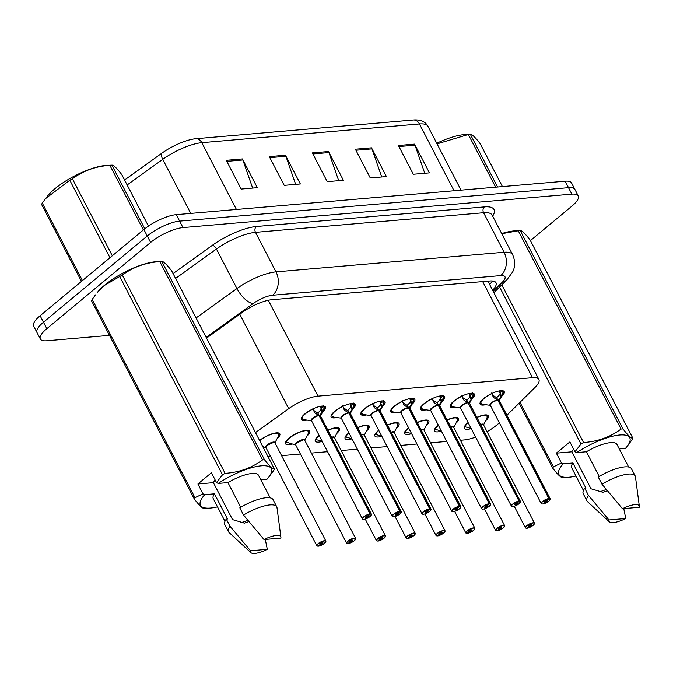 <?xml version="1.0" encoding="UTF-8"?>
<svg xmlns="http://www.w3.org/2000/svg" width="673" height="673" viewBox="0 0 673 673"><rect width="100%" height="100%" fill="white"/><g stroke="black" fill="none" stroke-linecap="round" stroke-linejoin="round"><path stroke-width="1.01" d="M336.702 417.529A13.578 4.08 -27.4 0 1 331.116 416.949A13.578 4.08 -27.4 0 1 334.565 411.439A13.578 4.08 -27.4 0 1 346.965 404.633A13.578 4.08 -27.4 0 1 355.226 404.448A13.578 4.08 -27.4 0 1 352.459 409.369M366.507 414.963A13.578 4.08 -27.4 0 1 360.913 414.383A13.578 4.08 -27.4 0 1 364.362 408.873A13.578 4.08 -27.4 0 1 376.771 402.067A13.578 4.08 -27.4 0 1 385.023 401.882A13.578 4.08 -27.4 0 1 382.256 406.812M396.304 412.398A13.578 4.08 -27.4 0 1 390.71 411.817A13.578 4.08 -27.4 0 1 394.159 406.315A13.578 4.08 -27.4 0 1 406.568 399.501A13.578 4.08 -27.4 0 1 414.82 399.325A13.578 4.08 -27.4 0 1 412.053 404.246M426.102 409.84A13.578 4.08 -27.4 0 1 420.516 409.26A13.578 4.08 -27.4 0 1 423.965 403.75A13.578 4.08 -27.4 0 1 436.365 396.944A13.578 4.08 -27.4 0 1 444.626 396.759A13.578 4.08 -27.4 0 1 441.85 401.68M455.899 407.274A13.578 4.08 -27.4 0 1 450.313 406.694A13.578 4.08 -27.4 0 1 453.762 401.184A13.578 4.08 -27.4 0 1 466.162 394.378A13.578 4.08 -27.4 0 1 474.423 394.193A13.578 4.08 -27.4 0 1 471.655 399.123M485.704 404.709A13.578 4.08 -27.4 0 1 480.11 404.128A13.578 4.08 -27.4 0 1 483.559 398.626A13.578 4.08 -27.4 0 1 495.967 391.812A13.578 4.08 -27.4 0 1 504.22 391.636A13.578 4.08 -27.4 0 1 501.452 396.557M306.905 420.095A13.578 4.08 -27.4 0 1 301.311 419.506A13.578 4.08 -27.4 0 1 304.76 414.004A13.578 4.08 -27.4 0 1 317.168 407.19A13.578 4.08 -27.4 0 1 325.429 407.014A13.578 4.08 -27.4 0 1 322.653 411.935M292.368 443.995A13.578 4.08 -27.4 0 1 285.512 443.743A13.578 4.08 -27.4 0 1 288.961 438.232A13.578 4.08 -27.4 0 1 301.369 431.427A13.578 4.08 -27.4 0 1 309.622 431.242A13.578 4.08 -27.4 0 1 306.871 436.154M322.174 441.429A13.578 4.08 -27.4 0 1 315.309 441.177A13.578 4.08 -27.4 0 1 318.758 435.667A13.578 4.08 -27.4 0 1 319.103 435.389M327.86 430.156A13.578 4.08 -27.4 0 1 339.419 428.676A13.578 4.08 -27.4 0 1 336.668 433.589M351.971 438.872A13.578 4.08 -27.4 0 1 345.106 438.611A13.578 4.08 -27.4 0 1 348.555 433.109A13.578 4.08 -27.4 0 1 348.9 432.823M357.666 427.599A13.578 4.08 -27.4 0 1 369.225 426.118A13.578 4.08 -27.4 0 1 366.465 431.023M381.768 436.306A13.578 4.08 -27.4 0 1 374.911 436.054A13.578 4.08 -27.4 0 1 378.361 430.543A13.578 4.08 -27.4 0 1 378.706 430.266M387.463 425.033A13.578 4.08 -27.4 0 1 399.022 423.553A13.578 4.08 -27.4 0 1 396.262 428.465M411.573 433.74A13.578 4.08 -27.4 0 1 404.709 433.488A13.578 4.08 -27.4 0 1 408.158 427.978A13.578 4.08 -27.4 0 1 408.503 427.7M417.26 422.467A13.578 4.08 -27.4 0 1 428.819 420.987A13.578 4.08 -27.4 0 1 426.068 425.9M441.37 431.183A13.578 4.08 -27.4 0 1 434.506 430.922A13.578 4.08 -27.4 0 1 437.955 425.42A13.578 4.08 -27.4 0 1 438.3 425.134M447.065 419.91A13.578 4.08 -27.4 0 1 458.616 418.429A13.578 4.08 -27.4 0 1 455.865 423.334M471.167 428.617A13.578 4.08 -27.4 0 1 464.311 428.365A13.578 4.08 -27.4 0 1 467.76 422.854A13.578 4.08 -27.4 0 1 468.105 422.568M476.863 417.344A13.578 4.08 -27.4 0 1 488.421 415.864A13.578 4.08 -27.4 0 1 485.662 420.776M259.576 440.453A13.578 4.08 -27.4 0 1 271.842 433.9A13.578 4.08 -27.4 0 1 279.825 433.807A13.578 4.08 -27.4 0 1 277.066 438.712M506.912 415.258L534.993 387.471A25.465 7.655 152.6 0 0 538.888 379.463A25.465 7.655 152.6 0 0 532.503 377.704L318.009 396.153A25.465 7.655 152.6 0 0 288.717 408.654L255.488 432.571M460.391 440.277L464.412 439.932A25.465 7.655 152.6 0 0 475.618 437.08M487.059 431.679A25.465 7.655 152.6 0 0 499.324 422.762M268.064 456.824L270.605 456.597M281.592 455.655L300.41 454.039M311.389 453.097L327.558 451.701M341.186 450.531L357.363 449.143M370.991 447.966L387.16 446.578M400.788 445.4L416.957 444.012M430.585 442.842L446.754 441.446M109.472 335.373L46.74 340.774A25.465 7.655 -27.4 0 1 40.355 339.015A25.465 7.655 -27.4 0 1 46.824 328.685L150.609 242.448A25.465 7.655 -27.4 0 1 182.963 227.583L571.857 194.135L568.508 187.666A25.465 7.655 -27.4 0 1 574.893 189.424A25.465 7.655 -27.4 0 0 568.508 187.666L179.607 221.114L568.508 187.666L565.152 181.197A25.465 7.655 -27.4 0 1 571.545 182.955L578.25 195.893A25.465 7.655 -27.4 0 1 571.781 206.224L530.417 240.589M150.609 242.448L147.252 235.979A25.465 7.655 -27.4 0 1 179.607 221.114A25.465 7.655 -27.4 0 0 147.252 235.979L43.467 322.216L147.252 235.979L143.904 229.51A25.465 7.655 -27.4 0 1 176.259 214.645L565.152 181.197M40.355 339.015L37.007 332.546A25.465 7.655 -27.4 0 1 43.467 322.216A25.465 7.655 -27.4 0 0 37.007 332.546L33.65 326.077A25.465 7.655 -27.4 0 1 40.119 315.746L143.904 229.51M195.944 138.705L413.584 119.979A29.789 8.959 -27.4 0 1 414.82 119.912C421.197 119.786 425.572 121.914 427.952 126.305A33.944 10.204 152.6 0 0 419.43 123.967L201.799 142.684A8.488 6.545 -94.9 0 0 195.944 138.705A29.789 8.959 -27.4 0 0 161.671 153.326L124.581 180.019M414.543 144.123L429.441 172.868L413.306 174.257L398.408 145.511L414.543 144.123A6.789 5.241 -94.9 0 1 414.997 145.183L398.946 146.563M285.445 155.227L300.351 183.973L284.208 185.361L269.309 156.616L285.445 155.227A6.789 5.241 -94.9 0 1 285.899 156.279L269.856 157.659M242.415 158.929L257.313 187.674L241.178 189.063L226.279 160.317L242.415 158.929A6.789 5.241 -94.9 0 1 242.869 159.981L226.818 161.36M371.513 147.824L386.411 176.57L370.276 177.958L355.378 149.213L371.513 147.824A6.789 5.241 -94.9 0 1 371.967 148.876L355.916 150.264M328.483 151.526L343.381 180.271L327.246 181.66L312.339 152.914L328.483 151.526A6.789 5.241 -94.9 0 1 328.929 152.578L312.886 153.966M338.696 180.675L328.929 152.578M381.726 176.974L371.967 148.876M252.627 188.078L242.869 159.981M295.657 184.377L285.899 156.279M424.756 173.272L414.997 145.183M571.857 194.135A25.465 7.655 -27.4 0 1 578.25 195.893M492.628 290.214A25.465 7.655 152.6 0 0 495.993 282.744A25.465 7.655 152.6 0 0 489.608 280.994L271.842 299.721A25.465 7.655 152.6 0 0 242.549 312.222L206.544 338.14M492.384 280.969A25.465 7.655 -27.4 0 1 489.65 284.469M318.228 546.072L318.413 546.123A4.921 1.481 152.6 0 0 324.529 543.262A4.921 1.481 152.6 0 0 324.537 540.932A4.921 1.481 152.6 0 0 318.287 543.801A4.921 1.481 152.6 0 0 318.136 546.148L320.281 544.432L320.02 543.935M318.354 546.148C319.263 546.257 321.324 545.29 324.563 543.254L325.85 541.05L274.895 442.741A5.09 1.531 152.6 0 0 273.617 442.388A5.09 1.531 152.6 0 0 267.147 445.366A5.09 1.531 152.6 0 0 265.852 447.427L316.806 545.736A5.09 1.531 -27.4 0 1 318.102 543.666A5.09 1.531 -27.4 0 1 322.754 541.117A5.09 1.531 -27.4 0 1 325.85 541.05A5.09 1.531 -27.4 0 1 325.799 541.698M320.281 544.432A1.699 0.513 -27.4 0 1 319.902 544.314A1.699 0.513 -27.4 0 1 320.331 543.624A1.699 0.513 -27.4 0 1 321.879 542.775A1.699 0.513 -27.4 0 1 322.914 542.749A1.699 0.513 -27.4 0 1 322.485 543.439A1.699 0.513 -27.4 0 1 320.373 544.423L320.079 543.86M278.731 433.555A12.728 3.828 152.6 0 0 278.698 433.479A12.728 3.828 152.6 0 0 278.033 432.874M274.895 442.741L273.617 442.388L267.147 445.366M262.781 446.636L265.28 447.402M320.373 544.423L318.413 546.123M324.436 407.358A12.728 3.828 152.6 0 0 324.436 407.333L322.241 412.33L319.33 415.527L317.942 413.424M362.974 519.27A5.09 1.531 -27.4 0 1 362.411 518.942A5.09 1.531 -27.4 0 1 363.706 516.872A5.09 1.531 -27.4 0 1 370.032 513.92L319.078 415.611L314.914 412.961L312.895 408.334M370.032 513.92L370.007 514.147A4.921 1.481 152.6 0 0 363.891 517.007A4.921 1.481 152.6 0 0 363.874 519.346A4.921 1.481 152.6 0 0 370.125 516.469A4.921 1.481 152.6 0 0 370.276 514.13L370.318 513.894A5.09 1.531 -27.4 0 1 371.454 514.256L320.499 415.948A5.09 1.531 152.6 0 0 319.355 415.586L319.33 415.527M312.752 418.572A5.09 1.531 152.6 0 0 311.456 420.633L312.752 418.572A5.09 1.531 152.6 0 1 319.078 415.611A5.09 1.531 -27.4 0 0 314.409 417.411A5.09 1.531 -27.4 0 0 311.439 420.162M370.318 513.894L319.355 415.586A5.09 1.531 -27.4 0 1 320.112 415.662M370.276 514.13L368.131 515.838A1.699 0.513 -27.4 0 1 368.518 515.955A1.699 0.513 -27.4 0 1 368.081 516.645A1.699 0.513 -27.4 0 1 366.533 517.495A1.699 0.513 -27.4 0 1 365.498 517.52A1.699 0.513 -27.4 0 1 365.935 516.83A1.699 0.513 -27.4 0 1 368.038 515.846L370.007 514.147M301.588 417.512A12.728 3.828 152.6 0 0 301.697 418.404A12.728 3.828 152.6 0 0 301.731 418.471M323.671 405.626L324.058 406.618L321.013 408.006L320.617 407.014A9.338 2.81 152.6 0 0 320.541 406.812A9.338 2.81 152.6 0 0 320.079 406.374M324.504 407.712L324.092 409.125A12.408 3.735 -27.4 0 0 324.428 408.015L324.058 406.618M318.026 413.02L320.895 409.722L321.013 408.006M320.323 410.673A9.329 2.81 -27.4 0 1 317.631 413.003M319.044 415.552L317.749 413.045L313.559 410.353M313.912 411.035L314.299 412.112M348.034 543.506L348.21 543.565A4.921 1.481 152.6 0 0 354.326 540.705A4.921 1.481 152.6 0 0 354.343 538.366A4.921 1.481 152.6 0 0 348.084 541.235A4.921 1.481 152.6 0 0 347.933 543.582L350.078 541.874L349.817 541.37M348.151 543.582C349.06 543.691 351.129 542.724 354.36 540.688L355.655 538.484L304.692 440.176A5.09 1.531 152.6 0 0 303.414 439.831A5.09 1.531 152.6 0 0 296.944 442.8A5.09 1.531 152.6 0 0 295.649 444.861L346.612 543.17A5.09 1.531 -27.4 0 1 347.899 541.1A5.09 1.531 -27.4 0 1 352.551 538.551A5.09 1.531 -27.4 0 1 355.655 538.484A5.09 1.531 -27.4 0 1 355.596 539.14M350.078 541.874A1.699 0.513 -27.4 0 1 349.699 541.748A1.699 0.513 -27.4 0 1 350.128 541.067A1.699 0.513 -27.4 0 1 351.676 540.209A1.699 0.513 -27.4 0 1 352.711 540.192A1.699 0.513 -27.4 0 1 352.282 540.882A1.699 0.513 -27.4 0 1 350.17 541.866L349.876 541.302M308.528 430.989A12.728 3.828 152.6 0 0 308.495 430.913A12.728 3.828 152.6 0 0 307.83 430.308M304.692 440.176L303.414 439.831L296.944 442.8M285.764 441.976L295.085 444.845M350.17 541.866L348.21 543.565M377.831 540.949L378.007 540.999A4.921 1.481 152.6 0 0 384.123 538.139A4.921 1.481 152.6 0 0 384.14 535.801A4.921 1.481 152.6 0 0 377.881 538.678A4.921 1.481 152.6 0 0 377.738 541.025L379.875 539.309L379.614 538.812M376.973 540.941A5.09 1.531 -27.4 0 1 376.409 540.604A5.09 1.531 -27.4 0 1 377.704 538.543A5.09 1.531 -27.4 0 1 382.357 535.986A5.09 1.531 -27.4 0 1 385.452 535.918L334.498 437.618A5.09 1.531 152.6 0 0 333.219 437.265A5.09 1.531 152.6 0 0 331.713 437.585A5.09 1.531 -27.4 0 1 333.219 437.265L331.713 437.585M379.875 539.309A1.699 0.513 -27.4 0 1 379.496 539.191A1.699 0.513 -27.4 0 1 379.925 538.501A1.699 0.513 -27.4 0 1 381.482 537.651A1.699 0.513 -27.4 0 1 382.508 537.626A1.699 0.513 -27.4 0 1 382.079 538.316A1.699 0.513 -27.4 0 1 379.967 539.3L379.681 538.736M338.334 428.432A12.728 3.828 152.6 0 0 338.292 428.348A12.728 3.828 152.6 0 0 337.627 427.75M334.489 437.618L333.219 437.265M315.561 439.41L321.181 441.051M379.967 539.3L378.007 540.999M407.628 538.383L407.804 538.434A4.921 1.481 152.6 0 0 413.92 535.573A4.921 1.481 152.6 0 0 413.937 533.243A4.921 1.481 152.6 0 0 407.687 536.112A4.921 1.481 152.6 0 0 407.535 538.459L409.68 536.743L409.42 536.246M406.77 538.375A5.09 1.531 -27.4 0 1 406.206 538.047A5.09 1.531 -27.4 0 1 407.502 535.977A5.09 1.531 -27.4 0 1 412.154 533.428A5.09 1.531 -27.4 0 1 415.249 533.361L364.295 435.052A5.09 1.531 152.6 0 0 363.016 434.699A5.09 1.531 152.6 0 0 361.51 435.019A5.09 1.531 -27.4 0 1 363.016 434.699L361.51 435.019M409.68 536.743A1.699 0.513 -27.4 0 1 409.293 536.625A1.699 0.513 -27.4 0 1 409.731 535.935A1.699 0.513 -27.4 0 1 411.279 535.085A1.699 0.513 -27.4 0 1 412.313 535.06A1.699 0.513 -27.4 0 1 411.876 535.75A1.699 0.513 -27.4 0 1 409.773 536.734L409.478 536.171M368.131 425.866A12.728 3.828 152.6 0 0 368.097 425.79A12.728 3.828 152.6 0 0 367.433 425.185M364.295 435.052L363.016 434.699M345.367 436.844L350.978 438.485M409.773 536.734L407.804 538.434M437.433 535.817L437.61 535.868A4.921 1.481 152.6 0 0 443.726 533.016A4.921 1.481 152.6 0 0 443.743 530.677A4.921 1.481 152.6 0 0 437.484 533.546A4.921 1.481 152.6 0 0 437.332 535.893L439.477 534.185L439.217 533.681M436.575 535.817A5.09 1.531 -27.4 0 1 436.011 535.481A5.09 1.531 -27.4 0 1 437.299 533.411A5.09 1.531 -27.4 0 1 441.951 530.862A5.09 1.531 -27.4 0 1 445.046 530.795L394.092 432.487A5.09 1.531 152.6 0 0 392.813 432.133A5.09 1.531 152.6 0 0 391.307 432.453A5.09 1.531 -27.4 0 1 392.813 432.133L391.307 432.453M439.477 534.185A1.699 0.513 -27.4 0 1 439.099 534.059A1.699 0.513 -27.4 0 1 439.528 533.378A1.699 0.513 -27.4 0 1 441.076 532.52A1.699 0.513 -27.4 0 1 442.111 532.503A1.699 0.513 -27.4 0 1 441.681 533.193A1.699 0.513 -27.4 0 1 439.57 534.177L439.276 533.613M397.928 423.3A12.728 3.828 152.6 0 0 397.894 423.224A12.728 3.828 152.6 0 0 397.23 422.619M394.092 432.487L392.813 432.133M375.164 434.287L380.775 435.919M439.57 534.177L437.61 535.868M354.234 404.793A12.728 3.828 152.6 0 0 354.234 404.776L352.046 409.764L349.127 412.961L347.739 410.858M392.78 516.713A5.09 1.531 -27.4 0 1 392.216 516.376A5.09 1.531 -27.4 0 1 393.503 514.315A5.09 1.531 -27.4 0 1 399.829 511.354L348.875 413.045L344.711 410.395L342.692 405.769M399.829 511.354L399.804 511.589A4.921 1.481 152.6 0 0 393.688 514.441A4.921 1.481 152.6 0 0 393.671 516.78A4.921 1.481 152.6 0 0 399.93 513.911A4.921 1.481 152.6 0 0 400.073 511.564L400.115 511.329A5.09 1.531 -27.4 0 1 401.251 511.69L350.296 413.382A5.09 1.531 152.6 0 0 349.161 413.02L349.127 412.961M342.549 416.007A5.09 1.531 152.6 0 0 341.253 418.068L342.549 416.007A5.09 1.531 152.6 0 1 348.875 413.045A5.09 1.531 -27.4 0 0 344.214 414.846A5.09 1.531 -27.4 0 0 341.236 417.596M400.115 511.329L349.152 413.029A5.09 1.531 -27.4 0 1 349.918 413.096M400.073 511.564L397.936 513.272A1.699 0.513 -27.4 0 1 398.315 513.398A1.699 0.513 -27.4 0 1 397.886 514.088A1.699 0.513 -27.4 0 1 396.33 514.938A1.699 0.513 -27.4 0 1 395.303 514.954A1.699 0.513 -27.4 0 1 395.732 514.273A1.699 0.513 -27.4 0 1 397.844 513.28L399.804 511.589M331.385 414.947A12.728 3.828 152.6 0 0 331.495 415.838A12.728 3.828 152.6 0 0 331.537 415.906M353.476 403.06L353.863 404.052L350.81 405.44L350.414 404.448A9.338 2.81 152.6 0 0 350.339 404.246A9.338 2.81 152.6 0 0 349.876 403.817M354.234 404.776L353.863 404.052M347.832 410.454L350.692 407.157L350.81 405.44M350.128 408.116A9.329 2.81 -27.4 0 1 347.436 410.446M348.841 412.986L347.546 410.48L343.356 407.788M354.225 404.776L354.225 405.457A12.408 3.735 -27.4 0 1 353.897 406.559L354.309 405.146M343.71 408.469L344.096 409.546M384.031 402.235A12.728 3.828 152.6 0 0 384.031 402.21L381.843 407.199L378.924 410.404L377.545 408.301M422.577 514.147A5.09 1.531 -27.4 0 1 422.013 513.81A5.09 1.531 -27.4 0 1 423.309 511.749A5.09 1.531 -27.4 0 1 429.635 508.788L378.647 410.429L374.508 407.83L372.497 403.203M429.635 508.788L429.601 509.024A4.921 1.481 152.6 0 0 423.485 511.884A4.921 1.481 152.6 0 0 423.468 514.222A4.921 1.481 152.6 0 0 429.727 511.345A4.921 1.481 152.6 0 0 429.879 508.998L429.912 508.763A5.09 1.531 -27.4 0 1 431.057 509.125L380.094 410.824A5.09 1.531 152.6 0 0 378.958 410.463L378.924 410.404M372.346 413.441A5.09 1.531 152.6 0 0 371.059 415.51L372.346 413.441A5.09 1.531 152.6 0 1 378.672 410.488A5.09 1.531 -27.4 0 0 374.011 412.28A5.09 1.531 -27.4 0 0 371.042 415.031M429.912 508.763L378.958 410.463A5.09 1.531 -27.4 0 1 379.715 410.53M429.879 508.998L427.734 510.714A1.699 0.513 -27.4 0 1 428.112 510.832A1.699 0.513 -27.4 0 1 427.683 511.522A1.699 0.513 -27.4 0 1 426.135 512.372A1.699 0.513 -27.4 0 1 425.1 512.397A1.699 0.513 -27.4 0 1 425.529 511.707A1.699 0.513 -27.4 0 1 427.641 510.723L429.601 509.024M361.182 412.381A12.728 3.828 152.6 0 0 361.292 413.272A12.728 3.828 152.6 0 0 361.334 413.348M383.274 400.494L383.66 401.495L380.615 402.883L380.211 401.89A9.338 2.81 152.6 0 0 380.136 401.68A9.338 2.81 152.6 0 0 379.673 401.251M384.106 402.58L383.694 404.002A12.408 3.735 -27.4 0 0 384.031 402.891L383.66 401.495M377.629 407.897L380.489 404.591L380.615 402.883M379.925 405.55A9.329 2.81 -27.4 0 1 377.233 407.88M378.647 410.429L377.343 407.922L373.162 405.222M373.515 405.903L373.902 406.98M413.836 399.669A12.728 3.828 152.6 0 0 413.836 399.644L411.64 404.641L408.73 407.838L407.342 405.735M452.374 511.581A5.09 1.531 -27.4 0 1 451.81 511.253A5.09 1.531 -27.4 0 1 453.106 509.183A5.09 1.531 -27.4 0 1 459.432 506.231L408.477 407.922L404.313 405.272L402.294 400.645M459.432 506.231L459.407 506.458A4.921 1.481 152.6 0 0 453.291 509.318A4.921 1.481 152.6 0 0 453.274 511.657A4.921 1.481 152.6 0 0 459.524 508.78A4.921 1.481 152.6 0 0 459.676 506.433L459.709 506.205A5.09 1.531 -27.4 0 1 460.854 506.567L409.899 408.259A5.09 1.531 152.6 0 0 408.755 407.897L408.73 407.838M402.151 410.883A5.09 1.531 152.6 0 0 400.856 412.944L402.151 410.883A5.09 1.531 152.6 0 1 408.477 407.922A5.09 1.531 -27.4 0 0 403.808 409.714A5.09 1.531 -27.4 0 0 400.839 412.473M459.709 506.205L408.755 407.897A5.09 1.531 -27.4 0 1 409.512 407.973M459.676 506.433L457.531 508.149A1.699 0.513 -27.4 0 1 457.918 508.266A1.699 0.513 -27.4 0 1 457.48 508.956A1.699 0.513 -27.4 0 1 455.932 509.806A1.699 0.513 -27.4 0 1 454.898 509.831A1.699 0.513 -27.4 0 1 455.327 509.141A1.699 0.513 -27.4 0 1 457.438 508.157L459.407 506.458M390.979 409.823A12.728 3.828 152.6 0 0 391.097 410.715A12.728 3.828 152.6 0 0 391.131 410.782M413.071 397.936L413.458 398.929L410.412 400.317L410.017 399.325A9.338 2.81 152.6 0 0 409.941 399.123A9.338 2.81 152.6 0 0 409.478 398.685M413.836 399.644L413.458 398.929M407.426 405.331L410.294 402.033L410.412 400.317M409.722 402.984A9.329 2.81 -27.4 0 1 407.03 405.314M408.444 407.863L407.148 405.356L402.959 402.664M413.828 399.653L413.828 400.326A12.408 3.735 -27.4 0 1 413.491 401.436L413.903 400.023M403.312 403.346L403.699 404.423M109.96 257.717L69.807 180.246L45.571 198.594L47.48 196.137A39.892 11.996 -27.4 0 1 105.568 165.465A39.892 11.996 -27.4 0 1 106.814 165.381L111.895 165.146L144.779 228.795M143.383 229.939L109.884 165.322A45.831 13.78 -27.4 0 1 110.852 165.222A45.831 13.78 -27.4 0 1 111.794 165.154C113.316 164.818 116.639 167.956 121.746 174.551L148.464 226.103M69.807 180.246A45.831 13.78 -27.4 0 1 72.415 178.791L112.315 255.757M81.483 281.381L41.583 204.407A45.831 13.78 -27.4 0 1 42.29 203.111L82.443 280.582M45.571 198.594L42.29 203.111M109.884 165.322C95.642 166.315 83.158 170.807 72.415 178.791M436.743 143.273A39.892 11.996 -27.4 0 1 464.025 134.634A39.892 11.996 -27.4 0 1 465.27 134.55L470.351 134.314L497.557 187.01M495.656 187.178L468.341 134.491A45.831 13.78 -27.4 0 1 469.308 134.39A45.831 13.78 -27.4 0 1 470.25 134.322C471.773 133.986 475.096 137.124 480.202 143.719L502.428 186.598M468.341 134.491L437.055 143.879M217.505 506.862A39.892 11.996 -27.4 0 1 209.21 508.14A39.892 11.996 -27.4 0 1 204.735 494.663L203.002 493.839L197.896 483.988L211.415 472.757L216.521 482.608L222.494 474.818L119.718 276.544L104.593 285.327L97.392 292.427A39.892 11.996 -27.4 0 1 104.795 285.041A39.892 11.996 -27.4 0 1 156.725 261.671L161.806 261.444L264.481 459.726C269.587 466.322 272.91 469.451 274.433 469.115L171.657 270.84C166.551 264.245 163.236 261.116 161.705 261.452A45.831 13.78 -27.4 0 0 159.804 261.612C145.561 262.605 133.069 267.097 122.326 275.089L225.102 473.363C239.344 472.37 251.837 467.878 262.579 459.886L159.804 261.612M204.23 508.367C202.724 508.729 199.41 505.6 194.278 498.979L91.494 300.705A45.831 13.78 -27.4 0 1 92.201 299.409L194.977 497.684L203.002 493.839M95.482 294.892L92.201 299.409M194.278 498.979A45.831 13.78 -27.4 0 1 194.977 497.684M265.305 539.435L267.299 549.328A16.976 5.106 -27.4 0 1 250.936 552.693L229.056 532.494A27.156 8.169 -27.4 0 1 228.509 531.788L224.79 524.604A27.156 8.169 -27.4 0 1 226.296 519.076L227.474 518.976L214.435 493.831L204.735 494.663M224.984 521.297L213.257 498.668A25.465 7.655 -27.4 0 1 214.435 493.831M228.509 531.788A27.156 8.169 -27.4 0 1 230.023 526.269L226.296 519.076M250.936 552.693A16.976 5.106 -27.4 0 1 250.507 550.775L230.023 526.269M250.507 550.775L267.299 549.328M197.896 483.988L213.383 482.659L232.538 519.606L244.408 523.123L248.901 521.583M247.807 520.254A19.189 5.771 -27.4 0 1 240.816 522.643M119.718 276.544A45.831 13.78 -27.4 0 1 122.326 275.089M274.433 469.115A45.831 13.78 -27.4 0 1 273.734 470.41L268.544 477.393A39.892 11.996 -27.4 0 1 266.988 479.243L260.813 479.773M262.579 459.886A45.831 13.78 -27.4 0 1 264.481 459.726M222.494 474.818A45.831 13.78 -27.4 0 1 225.102 473.363M216.521 482.608L218.245 483.433A39.892 11.996 -27.4 0 1 260.03 465.968A39.892 11.996 -27.4 0 1 268.544 477.393M218.245 483.433L227.945 482.6A25.465 7.655 -27.4 0 1 258.466 475.231L270.193 497.86M227.945 482.6L240.749 507.291M276.738 506.794A27.156 8.169 -27.4 0 0 243.533 515.038L239.807 507.854A27.156 8.169 -27.4 0 1 273.011 499.602L276.738 506.794A27.156 8.169 -27.4 0 1 276.998 507.644L280.893 537.163A16.976 5.106 -27.4 0 1 280.818 538.106L264.018 539.544A16.976 5.106 -27.4 0 1 280.893 537.163M243.533 515.038L264.018 539.544M213.383 482.659A19.189 5.771 -27.4 0 1 215.175 480.026M575.962 476.038A39.892 11.996 -27.4 0 1 567.667 477.317A39.892 11.996 -27.4 0 1 563.192 463.832L561.459 463.007L553.433 466.852A45.831 13.78 -27.4 0 0 552.726 468.147L519.076 403.22M562.687 477.536C561.181 477.897 557.867 474.768 552.726 468.147M623.762 508.603L625.755 518.496A16.976 5.106 -27.4 0 1 609.385 521.861L587.512 501.663A27.156 8.169 -27.4 0 1 586.965 500.956L583.239 493.772A27.156 8.169 -27.4 0 1 584.753 488.245L585.931 488.144L572.891 462.999L563.192 463.832M583.441 490.466L571.714 467.836A25.465 7.655 -27.4 0 1 572.891 462.999M586.965 500.956A27.156 8.169 -27.4 0 1 588.48 495.437L584.753 488.245M609.385 521.861A16.976 5.106 -27.4 0 1 608.964 519.943L588.48 495.437M608.964 519.943L625.755 518.496M499.585 287.009L580.95 443.987L574.978 451.776L569.871 441.934L556.352 453.156L571.84 451.827L590.995 488.775L602.865 492.291L607.357 490.752M606.264 489.422A19.189 5.771 -27.4 0 1 599.264 491.812M501.688 233.565A39.892 11.996 -27.4 0 1 515.182 230.839L520.263 230.612L622.937 428.894C628.044 435.49 631.358 438.619 632.889 438.283L530.114 240.009C525.007 233.413 521.684 230.284 520.162 230.62A45.831 13.78 -27.4 0 0 518.252 230.78L501.764 233.699M632.889 438.283A45.831 13.78 -27.4 0 1 632.183 439.578L627 446.561A39.892 11.996 -27.4 0 1 625.444 448.411L619.269 448.941M501.806 284.814L583.558 442.531C597.801 441.538 610.293 437.046 621.036 429.054L518.252 230.78M621.036 429.054A45.831 13.78 -27.4 0 1 622.937 428.894M580.95 443.987A45.831 13.78 -27.4 0 1 583.558 442.531M519.985 402.319L553.433 466.852M574.978 451.776L576.702 452.601A39.892 11.996 -27.4 0 1 618.487 435.137A39.892 11.996 -27.4 0 1 627 446.561M576.702 452.601L586.402 451.768A25.465 7.655 -27.4 0 1 616.922 444.399L628.649 467.028M586.402 451.768L599.197 476.459M635.186 475.962A27.156 8.169 -27.4 0 0 601.99 484.207L598.263 477.022A27.156 8.169 -27.4 0 1 631.467 468.77L635.186 475.962A27.156 8.169 -27.4 0 1 635.455 476.812L639.35 506.332A16.976 5.106 -27.4 0 1 639.266 507.274L622.475 508.712A16.976 5.106 -27.4 0 1 639.35 506.332M601.99 484.207L622.475 508.712M571.84 451.827A19.189 5.771 -27.4 0 1 573.632 449.194M556.352 453.156L561.459 463.007M467.23 533.26L467.407 533.31A4.921 1.481 152.6 0 0 473.523 530.45A4.921 1.481 152.6 0 0 473.54 528.112A4.921 1.481 152.6 0 0 467.281 530.989A4.921 1.481 152.6 0 0 467.138 533.336L469.274 531.62L469.014 531.123M466.372 533.252A5.09 1.531 -27.4 0 1 465.809 532.915A5.09 1.531 -27.4 0 1 467.104 530.854A5.09 1.531 -27.4 0 1 471.756 528.297A5.09 1.531 -27.4 0 1 474.852 528.229L423.889 429.929A5.09 1.531 152.6 0 0 422.619 429.576A5.09 1.531 152.6 0 0 421.113 429.896A5.09 1.531 -27.4 0 1 422.619 429.576L421.113 429.896M469.274 531.62A1.699 0.513 -27.4 0 1 468.896 531.502A1.699 0.513 -27.4 0 1 469.325 530.812A1.699 0.513 -27.4 0 1 470.881 529.962A1.699 0.513 -27.4 0 1 471.908 529.937A1.699 0.513 -27.4 0 1 471.479 530.627A1.699 0.513 -27.4 0 1 469.367 531.611L469.081 531.047M427.734 420.743A12.728 3.828 152.6 0 0 427.692 420.659A12.728 3.828 152.6 0 0 427.027 420.061M423.889 429.929L422.619 429.576M410.58 433.362L404.953 431.73M469.367 531.611L467.407 533.31M497.027 530.694L497.204 530.745A4.921 1.481 152.6 0 0 503.32 527.884A4.921 1.481 152.6 0 0 503.337 525.546A4.921 1.481 152.6 0 0 497.086 528.423A4.921 1.481 152.6 0 0 496.935 530.77L499.072 529.054L498.819 528.557M496.169 530.686A5.09 1.531 -27.4 0 1 495.606 530.358A5.09 1.531 -27.4 0 1 496.901 528.288A5.09 1.531 -27.4 0 1 501.553 525.739A5.09 1.531 -27.4 0 1 504.649 525.672L453.695 427.363A5.09 1.531 152.6 0 0 452.416 427.01A5.09 1.531 152.6 0 0 450.91 427.33A5.09 1.531 -27.4 0 1 452.416 427.01L450.91 427.33M499.072 529.054A1.699 0.513 -27.4 0 1 498.693 528.936A1.699 0.513 -27.4 0 1 499.13 528.246A1.699 0.513 -27.4 0 1 500.678 527.396A1.699 0.513 -27.4 0 1 501.713 527.371A1.699 0.513 -27.4 0 1 501.276 528.061A1.699 0.513 -27.4 0 1 499.173 529.045L498.878 528.482M457.531 418.177A12.728 3.828 152.6 0 0 457.497 418.101A12.728 3.828 152.6 0 0 456.832 417.496M453.695 427.363L452.416 427.01M434.766 429.155L440.378 430.796M499.173 529.045L497.204 530.745M526.833 528.128L527.009 528.179A4.921 1.481 152.6 0 0 533.125 525.327A4.921 1.481 152.6 0 0 533.134 522.988A4.921 1.481 152.6 0 0 526.883 525.857A4.921 1.481 152.6 0 0 526.732 528.204L528.877 526.496L528.616 525.992M525.975 528.128A5.09 1.531 -27.4 0 1 525.403 527.792A5.09 1.531 -27.4 0 1 526.698 525.722A5.09 1.531 -27.4 0 1 531.35 523.173A5.09 1.531 -27.4 0 1 534.446 523.106L483.492 424.798A5.09 1.531 152.6 0 0 482.213 424.444A5.09 1.531 152.6 0 0 480.707 424.764A5.09 1.531 -27.4 0 1 482.213 424.444L480.707 424.764M528.877 526.496A1.699 0.513 -27.4 0 1 528.498 526.37A1.699 0.513 -27.4 0 1 528.928 525.68A1.699 0.513 -27.4 0 1 530.475 524.831A1.699 0.513 -27.4 0 1 531.51 524.814A1.699 0.513 -27.4 0 1 531.081 525.495A1.699 0.513 -27.4 0 1 528.97 526.488L528.675 525.924M487.328 415.611A12.728 3.828 152.6 0 0 487.294 415.535A12.728 3.828 152.6 0 0 486.629 414.93M483.492 424.798L482.213 424.444M470.175 428.23L464.555 426.598M528.97 526.488L527.009 528.179M443.633 397.104A12.728 3.828 152.6 0 0 443.633 397.087L441.446 402.075L438.527 405.272L437.139 403.169M482.171 509.024A5.09 1.531 -27.4 0 1 481.607 508.687A5.09 1.531 -27.4 0 1 482.903 506.618A5.09 1.531 -27.4 0 1 489.229 503.665L438.274 405.356L434.11 402.706L432.091 398.079M489.229 503.665L489.204 503.9A4.921 1.481 152.6 0 0 483.088 506.752A4.921 1.481 152.6 0 0 483.071 509.091A4.921 1.481 152.6 0 0 489.33 506.222A4.921 1.481 152.6 0 0 489.473 503.875L489.515 503.64A5.09 1.531 -27.4 0 1 490.651 504.001L439.696 405.693A5.09 1.531 152.6 0 0 438.552 405.331L438.527 405.272M431.948 408.318A5.09 1.531 152.6 0 0 430.653 410.379L431.948 408.318A5.09 1.531 152.6 0 1 438.274 405.356M489.515 503.64L438.552 405.331A5.09 1.531 -27.4 0 1 439.318 405.407M489.473 503.875L487.336 505.583A1.699 0.513 -27.4 0 1 487.715 505.709A1.699 0.513 -27.4 0 1 487.286 506.399A1.699 0.513 -27.4 0 1 485.729 507.249A1.699 0.513 -27.4 0 1 484.703 507.265A1.699 0.513 -27.4 0 1 485.132 506.584A1.699 0.513 -27.4 0 1 487.235 505.591L489.204 503.9M420.785 407.258A12.728 3.828 152.6 0 0 420.894 408.149A12.728 3.828 152.6 0 0 420.936 408.217M442.876 395.371L443.263 396.363L440.209 397.751L439.814 396.759A9.338 2.81 152.6 0 0 439.738 396.557A9.338 2.81 152.6 0 0 439.276 396.128M443.7 397.457L443.297 398.87A12.408 3.735 -27.4 0 0 443.625 397.768L443.263 396.363M437.223 402.765L440.092 399.468L440.209 397.751M439.528 400.418A9.329 2.81 -27.4 0 1 436.827 402.757M438.241 405.297L436.945 402.791L432.756 400.099M438.266 405.356L438.266 405.356A5.09 1.531 -27.4 0 0 433.614 407.157A5.09 1.531 -27.4 0 0 430.636 409.907M433.109 400.78L433.496 401.857M473.506 394.891L473.094 396.313A12.408 3.735 -27.4 0 0 473.422 395.202L473.43 394.521A12.728 3.828 152.6 0 1 473.43 394.546L471.243 399.51L468.324 402.715L466.944 400.612M511.976 506.458A5.09 1.531 -27.4 0 1 511.413 506.121A5.09 1.531 -27.4 0 1 512.7 504.06A5.09 1.531 -27.4 0 1 519.034 501.099L468.046 402.74L463.907 400.141L461.897 395.514M519.034 501.099L519.001 501.335A4.921 1.481 152.6 0 0 512.885 504.195A4.921 1.481 152.6 0 0 512.868 506.533A4.921 1.481 152.6 0 0 519.127 503.656A4.921 1.481 152.6 0 0 519.27 501.309L519.312 501.074A5.09 1.531 -27.4 0 1 520.456 501.435L469.493 403.135A5.09 1.531 152.6 0 0 468.358 402.774L468.324 402.715M461.745 405.752A5.09 1.531 152.6 0 0 460.45 407.821L461.745 405.752A5.09 1.531 152.6 0 1 468.072 402.799A5.09 1.531 -27.4 0 0 463.411 404.591A5.09 1.531 -27.4 0 0 460.441 407.342M519.312 501.074L468.517 403.649M519.27 501.309L517.133 503.025A1.699 0.513 -27.4 0 1 517.512 503.143A1.699 0.513 -27.4 0 1 517.083 503.833A1.699 0.513 -27.4 0 1 515.535 504.683A1.699 0.513 -27.4 0 1 514.5 504.708A1.699 0.513 -27.4 0 1 514.929 504.018A1.699 0.513 -27.4 0 1 517.041 503.034L519.001 501.335M450.582 404.692A12.728 3.828 152.6 0 0 450.691 405.583A12.728 3.828 152.6 0 0 450.733 405.659M472.673 392.805L473.06 393.806L470.006 395.194L469.611 394.201A9.338 2.81 152.6 0 0 469.535 393.991A9.338 2.81 152.6 0 0 469.073 393.562M473.43 394.521L473.06 393.806M467.028 400.208L469.889 396.902L470.006 395.194M469.325 397.861A9.329 2.81 -27.4 0 1 466.633 400.191M468.349 402.765L468.349 402.765A5.09 1.531 -27.4 0 1 469.115 402.841M468.046 402.74L466.742 400.233L462.561 397.533M462.915 398.214L463.293 399.291M503.303 392.334L502.891 393.747A12.408 3.735 -27.4 0 0 503.227 392.637L503.236 391.955A12.728 3.828 152.6 0 1 503.227 391.98L501.04 396.952L498.121 400.149L496.741 398.046M490.238 404.784A5.09 1.531 -27.4 0 1 493.208 402.025A5.09 1.531 -27.4 0 1 497.869 400.233L493.713 397.575L491.694 392.956M541.773 503.892A5.09 1.531 -27.4 0 1 541.21 503.564A5.09 1.531 -27.4 0 1 542.505 501.494A5.09 1.531 -27.4 0 1 548.832 498.542L548.798 498.769A4.921 1.481 152.6 0 0 542.682 501.629A4.921 1.481 152.6 0 0 542.674 503.968A4.921 1.481 152.6 0 0 548.924 501.091A4.921 1.481 152.6 0 0 549.075 498.743L549.109 498.516A5.09 1.531 -27.4 0 1 550.253 498.878L499.299 400.57A5.09 1.531 152.6 0 0 498.155 400.208L498.121 400.149M491.551 403.194A5.09 1.531 152.6 0 0 490.255 405.255L491.551 403.194A5.09 1.531 152.6 0 1 497.877 400.233L548.832 498.542M549.109 498.516L498.155 400.208A5.09 1.531 -27.4 0 1 498.912 400.284M549.075 498.743L546.93 500.46A1.699 0.513 -27.4 0 1 547.309 500.577A1.699 0.513 -27.4 0 1 546.88 501.267A1.699 0.513 -27.4 0 1 545.332 502.117A1.699 0.513 -27.4 0 1 544.297 502.142A1.699 0.513 -27.4 0 1 544.726 501.452A1.699 0.513 -27.4 0 1 546.838 500.468L548.798 498.769M480.379 402.134A12.728 3.828 152.6 0 0 480.488 403.026A12.728 3.828 152.6 0 0 480.53 403.093M502.47 390.247L502.857 391.24L499.812 392.628L499.416 391.636A9.338 2.81 152.6 0 0 499.341 391.434A9.338 2.81 152.6 0 0 498.878 390.996M503.236 391.955L502.857 391.24M496.825 397.642L499.686 394.344L500.182 393.343L499.812 392.628M499.122 395.295A9.329 2.81 -27.4 0 1 496.43 397.625M497.843 400.174L496.539 397.667L492.358 394.967M492.712 395.657L493.099 396.734M438.552 405.339L438.72 406.214M489.027 281.036A25.465 17.464 -134.7 0 1 488.161 281.592M239.773 314.224L288.717 408.654M268.308 300.267L318.009 396.153M482.676 281.583L532.503 377.704M413.584 119.979A8.488 6.545 85.1 0 1 419.43 123.967L454.056 190.753M236.416 209.471L201.799 142.684A33.944 10.204 152.6 0 0 162.74 159.35A8.488 3.55 -125.7 0 1 161.671 153.326M190.762 213.4L162.74 159.35L127.147 184.966M40.119 315.746L46.824 328.685M176.259 214.645L182.963 227.583M173.07 273.566L212.399 245.258A38.193 11.483 -27.4 0 1 256.337 226.507L484.425 206.889A38.193 11.483 -27.4 0 1 492.661 216.151M196.07 317.942L236.93 288.54L216.445 249.018L175.586 278.42M493.158 291.241L502.378 282.122A16.976 5.106 152.6 0 0 500.712 275.602L272.624 295.228A16.976 5.106 152.6 0 0 253.098 303.557A16.976 7.1 -125.7 0 1 236.93 288.54A33.944 10.204 -27.4 0 1 275.98 271.867L255.496 232.345A33.944 10.204 152.6 0 0 216.445 249.018A4.24 1.775 54.3 0 0 212.399 245.258M272.624 295.228A16.976 13.098 -94.9 0 0 275.98 271.867L504.077 252.249L483.584 212.727L255.496 232.345A4.24 3.272 85.1 0 1 256.337 226.507M500.712 275.602A16.976 13.098 -94.9 0 0 504.077 252.249A33.944 10.204 -27.4 0 1 512.59 254.596L492.106 215.074A33.944 10.204 152.6 0 0 483.584 212.727A4.24 3.272 85.1 0 1 484.425 206.889M253.098 303.557L206.14 337.358M493.889 292.646L506.862 279.808A16.976 11.643 -134.7 0 1 502.378 282.122M265.877 447.478A5.249 1.573 -27.4 0 1 269.511 443.398A5.249 1.573 -27.4 0 1 274.929 442.8M317.37 546.064A5.09 1.531 -27.4 0 1 316.806 545.736L318.068 546.173M265.835 446.948A5.09 1.531 -27.4 0 1 268.906 444.146A5.09 1.531 -27.4 0 1 273.617 442.388M259.694 440.672A12.408 3.727 -27.4 0 1 273.112 433.765A12.408 3.727 -27.4 0 1 278.504 435.919L278.412 432.932M319.625 415.224A5.249 1.582 -27.4 0 1 320.525 415.998M311.49 420.692A5.249 1.582 -27.4 0 1 312.92 417.975A5.249 1.582 -27.4 0 1 318.64 415.308M311.456 420.633L362.411 518.942L363.126 519.363C364.665 519.522 367.012 518.555 370.158 516.46L371.454 514.256A5.09 1.531 -27.4 0 1 371.403 514.904M319.355 415.586L319.524 416.469M311.506 420.743L303.809 419.658A12.408 3.735 -27.4 0 1 303.515 415.594A12.408 3.735 -27.4 0 1 313.181 408.982M320.617 407.014L322.762 406.038M322.762 411.38L321.383 408.721M322.241 412.33L320.895 409.722M295.683 444.92A5.249 1.573 -27.4 0 1 299.308 440.832A5.249 1.573 -27.4 0 1 304.726 440.235M347.175 543.506A5.09 1.531 -27.4 0 1 346.612 543.17L347.874 543.607M295.64 444.39A5.09 1.531 -27.4 0 1 298.703 441.581A5.09 1.531 -27.4 0 1 303.414 439.831M286.336 442.397A12.408 3.727 -27.4 0 1 298.921 432.546A12.408 3.727 -27.4 0 1 308.301 433.353L308.217 430.375M331.545 437.257A5.249 1.573 -27.4 0 1 334.523 437.677M377.957 541.025C378.857 541.126 380.926 540.158 384.157 538.122L385.452 535.918A5.09 1.531 -27.4 0 1 385.402 536.574M316.133 439.831A12.408 3.727 -27.4 0 1 319.212 435.608M327.944 430.316A12.408 3.727 -27.4 0 1 338.107 430.787L338.014 427.809M361.342 434.691A5.249 1.573 -27.4 0 1 364.329 435.111M407.754 538.459C408.662 538.56 410.723 537.601 413.954 535.565L415.249 533.361A5.09 1.531 -27.4 0 1 415.199 534.009M345.93 437.265A12.408 3.727 -27.4 0 1 349.018 433.042M357.742 427.75A12.408 3.727 -27.4 0 1 367.904 428.23L367.811 425.243M391.139 432.125A5.249 1.573 -27.4 0 1 394.126 432.546M437.551 535.893C438.46 536.002 440.529 535.035 443.759 532.999L445.046 530.795A5.09 1.531 -27.4 0 1 444.996 531.443M375.727 434.708A12.408 3.727 -27.4 0 1 378.815 430.476M387.547 425.185A12.408 3.727 -27.4 0 1 397.701 425.664L397.617 422.686M349.43 412.658A5.249 1.582 -27.4 0 1 350.322 413.441M341.287 418.135A5.249 1.582 -27.4 0 1 342.717 415.409A5.249 1.582 -27.4 0 1 348.437 412.742M341.253 418.068L392.216 516.376L392.923 516.797C394.471 516.965 396.818 515.998 399.964 513.894L401.251 511.69A5.09 1.531 -27.4 0 1 401.201 512.346M349.152 413.029L349.321 413.903M341.312 418.177L333.606 417.092A12.408 3.735 -27.4 0 1 333.312 413.029A12.408 3.735 -27.4 0 1 342.978 406.425M350.414 404.448L352.559 403.472M352.559 408.822L351.18 406.156M352.046 409.764L350.692 407.157M379.227 410.093A5.249 1.582 -27.4 0 1 380.127 410.875M371.084 415.569A5.249 1.582 -27.4 0 1 372.514 412.843A5.249 1.582 -27.4 0 1 378.234 410.177M371.059 415.51L422.013 513.81L422.728 514.231C424.268 514.399 426.615 513.432 429.761 511.329L431.057 509.125A5.09 1.531 -27.4 0 1 430.998 509.781M378.958 410.463L379.118 411.338M371.109 415.611L363.403 414.526A12.408 3.735 -27.4 0 1 363.117 410.463A12.408 3.735 -27.4 0 1 372.783 403.859M380.211 401.89L382.365 400.915M382.365 406.256L380.977 403.59M381.843 407.199L380.489 404.591M409.024 407.535A5.249 1.582 -27.4 0 1 409.924 408.309M400.889 413.003A5.249 1.582 -27.4 0 1 402.311 410.278A5.249 1.582 -27.4 0 1 408.04 407.619M400.856 412.944L451.81 511.253L452.525 511.673C454.065 511.833 456.412 510.866 459.558 508.771L460.854 506.567A5.09 1.531 -27.4 0 1 460.803 507.215M408.755 407.897L408.915 408.78M400.906 413.054L393.2 411.969A12.408 3.735 -27.4 0 1 392.914 407.905A12.408 3.735 -27.4 0 1 402.58 401.293M410.017 399.325L412.162 398.349M412.162 403.691L410.782 401.032M411.64 404.641L410.294 402.033M420.936 429.567A5.249 1.573 -27.4 0 1 423.923 429.988M467.348 533.336C468.257 533.437 470.326 532.469 473.556 530.433L474.852 528.229A5.09 1.531 -27.4 0 1 474.793 528.885M405.533 432.142A12.408 3.727 -27.4 0 1 408.612 427.919M417.344 422.627A12.408 3.727 -27.4 0 1 427.506 423.098L427.414 420.12M450.742 427.002A5.249 1.573 -27.4 0 1 453.72 427.422M497.154 530.77C498.054 530.871 500.123 529.912 503.354 527.876L504.649 525.672A5.09 1.531 -27.4 0 1 504.599 526.32M435.33 429.576A12.408 3.727 -27.4 0 1 438.417 425.353M447.141 420.061A12.408 3.727 -27.4 0 1 457.304 420.541L457.211 417.554M480.539 424.436A5.249 1.573 -27.4 0 1 483.525 424.856M526.951 528.204C527.859 528.313 529.929 527.346 533.159 525.31L534.446 523.106A5.09 1.531 -27.4 0 1 534.396 523.754M465.127 427.019A12.408 3.727 -27.4 0 1 468.215 422.787M476.938 417.496A12.408 3.727 -27.4 0 1 487.101 417.975L487.008 414.989M438.83 404.969A5.249 1.582 -27.4 0 1 439.721 405.752M430.686 410.446A5.249 1.582 -27.4 0 1 432.116 407.72A5.249 1.582 -27.4 0 1 437.837 405.053M430.653 410.379L481.607 508.687L482.322 509.108C483.87 509.276 486.209 508.308 489.364 506.205L490.651 504.001A5.09 1.531 -27.4 0 1 490.6 504.657M430.712 410.488L423.006 409.403A12.408 3.735 -27.4 0 1 422.711 405.339A12.408 3.735 -27.4 0 1 432.377 398.736M439.814 396.759L441.959 395.783M441.959 401.133L440.579 398.466M441.446 402.075L440.092 399.468M468.627 402.404A5.249 1.582 -27.4 0 1 469.527 403.186M460.483 407.88A5.249 1.582 -27.4 0 1 461.914 405.154A5.249 1.582 -27.4 0 1 467.634 402.488M460.45 407.821L511.413 506.121L512.119 506.542C513.667 506.71 516.014 505.743 519.161 503.64L520.456 501.435A5.09 1.531 -27.4 0 1 520.397 502.092M460.509 407.922L452.803 406.837A12.408 3.735 -27.4 0 1 452.508 402.774A12.408 3.735 -27.4 0 1 462.183 396.17M469.611 394.201L471.765 393.225M471.756 398.567L470.377 395.901M471.243 399.51L469.889 396.902M498.424 399.838A5.249 1.582 -27.4 0 1 499.324 400.62M490.289 405.314A5.249 1.582 -27.4 0 1 491.711 402.589A5.249 1.582 -27.4 0 1 497.431 399.93M490.255 405.255L541.21 503.564L541.925 503.984C543.464 504.144 545.811 503.177 548.958 501.082L550.253 498.878A5.09 1.531 -27.4 0 1 550.203 499.526M498.155 400.208L498.314 401.091M490.306 405.356L482.6 404.28A12.408 3.735 -27.4 0 1 482.314 400.216A12.408 3.735 -27.4 0 1 491.98 393.604M499.416 391.636L501.562 390.66M501.562 396.002L500.182 393.343M501.04 396.952L499.686 394.344M488.346 281.962L489.305 281.02M487.917 281.137L538.888 379.463M427.952 126.305L461.047 190.156M506.862 279.808L512.54 272.153C513.617 270.226 516.612 263.597 512.59 254.596M274.946 442.842L278.504 435.919M303.809 419.658L301.411 417.857M320.55 416.049L324.092 409.125M304.751 440.277L308.301 433.353M377.671 541.05L376.409 540.604L365.246 519.076M334.548 437.719L338.107 430.787M407.468 538.484L406.206 538.047L395.043 516.511M364.345 435.153L367.904 428.23M437.273 535.918L436.011 535.481L424.848 513.945M394.142 432.588L397.701 425.664M333.606 417.092L331.217 415.291M350.347 413.483L353.897 406.559M361.292 413.272L361.014 412.734M363.403 414.526L361.3 413.281M380.144 410.917L383.694 404.002M393.2 411.969L390.811 410.168M409.95 408.36L413.491 401.436M209.21 508.14L204.129 508.376M567.667 477.317L562.578 477.544M467.07 533.361L465.809 532.915L454.645 511.387M423.948 430.03L427.506 423.098M496.867 530.795L495.606 530.358L484.442 508.822M453.745 427.464L457.304 420.541M526.665 528.229L525.403 527.792L514.248 506.256M483.542 424.899L487.101 417.975M423.006 409.403L420.608 407.602M439.747 405.794L443.297 398.87M452.803 406.837L450.414 405.045M469.544 403.228L473.094 396.313M482.6 404.28L480.211 402.479M499.349 400.671L502.891 393.747"/></g></svg>
